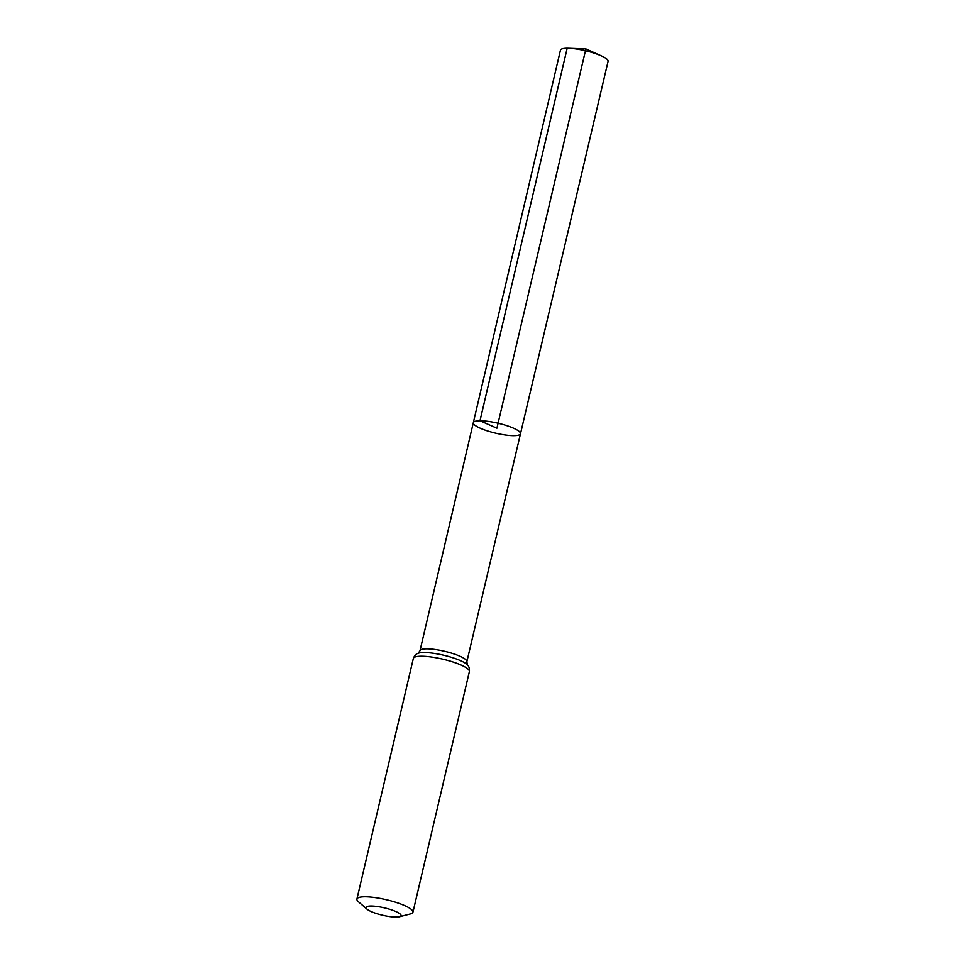 <?xml version="1.0" encoding="UTF-8"?>
<svg xmlns="http://www.w3.org/2000/svg" width="965" height="965" viewBox="0 0 965 965"><rect width="100%" height="100%" fill="white"/><g stroke="black" fill="none" stroke-linecap="round" stroke-linejoin="round"><path stroke-width="1.45" d="M480.003 420.752A24.221 5.115 13.2 0 1 506.348 425.493A24.221 5.115 13.2 0 1 520.497 433.731A24.221 5.115 13.2 0 1 495.745 433.189A24.221 5.115 13.2 0 1 473.332 422.67A24.221 5.115 13.2 0 1 480.003 420.752A24.221 5.115 13.2 0 1 506.348 425.493A24.221 5.115 13.2 0 1 520.497 433.731L608.083 61.35A24.463 5.175 13.2 0 0 601.316 55.873A24.463 5.175 13.2 0 0 568.952 48.286A24.463 5.175 13.2 0 0 567.179 48.25A24.463 5.175 13.2 0 0 560.448 50.18L473.332 422.67A24.221 5.115 13.2 0 1 480.003 420.752M370.982 906.026A17.985 3.8 13.2 0 1 393.479 910.562A17.985 3.8 13.2 0 1 399.462 916.75A17.985 3.8 13.2 0 1 382.671 915.254A17.985 3.8 13.2 0 1 366.977 909.139A17.985 3.8 13.2 0 1 370.982 906.026M366.977 909.139L358.437 901.756A28.781 6.08 13.2 0 1 356.917 899.054A28.781 6.08 13.2 0 1 364.842 896.787A28.781 6.08 13.2 0 1 396.132 902.408A28.781 6.08 13.2 0 1 412.948 912.202A28.781 6.08 13.2 0 1 410.39 913.939L399.462 916.75M568.952 48.286L585.876 48.913L496.915 428.195L480.003 420.752L567.179 48.25L570.689 48.371M356.917 899.054L413.334 658.516C414.455 655.609 416.072 653.872 418.195 653.293L419.992 650.748A24.065 5.09 13.2 0 1 426.614 648.842A24.065 5.09 13.2 0 1 452.802 653.558A24.065 5.09 13.2 0 1 466.855 661.737L520.497 433.731M413.334 658.516A28.781 6.08 13.2 0 1 421.259 656.236A28.781 6.08 13.2 0 1 452.561 661.869A28.781 6.08 13.2 0 1 469.376 671.652C469.666 668.552 468.99 666.272 467.35 664.825L466.855 661.737M418.195 653.293A26.429 5.585 13.2 0 1 423.937 652.545A26.429 5.585 13.2 0 1 449.039 656.622A26.429 5.585 13.2 0 1 467.35 664.825M419.992 650.748L473.332 422.67M412.948 912.202L469.376 671.652M585.876 48.913L601.316 55.873"/></g></svg>
